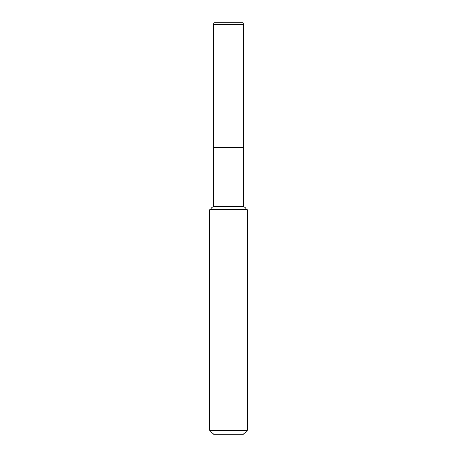 <?xml version="1.0" encoding="UTF-8"?>
<svg xmlns="http://www.w3.org/2000/svg" width="457" height="457" viewBox="0 0 457 457"><rect width="100%" height="100%" fill="white"/><g stroke="black" fill="none" stroke-linecap="round" stroke-linejoin="round"><path stroke-width="0.69" d="M213.23 147.485L213.23 206.375L243.77 206.375L247.197 209.803L247.197 430.408L243.455 434.15L247.197 430.408L247.197 209.803L243.77 206.375L243.77 147.485L243.77 206.375L243.77 147.485L213.23 147.485L213.23 206.375L209.803 209.803L247.197 209.803L243.77 206.375M213.23 206.375L209.803 209.803L209.803 430.408L247.197 430.408L247.197 209.803M209.803 209.803L209.803 430.408L213.545 434.15L243.455 434.15L247.197 430.408M214.105 22.85L213.23 24.364L213.23 147.36L243.77 147.36L243.77 24.364L243.77 147.36L243.77 24.364L242.895 22.85L243.77 24.364L242.895 22.85L214.105 22.85L213.23 24.364L243.77 24.364M209.803 430.408L213.545 434.15M213.23 24.364L213.23 147.36"/></g></svg>
